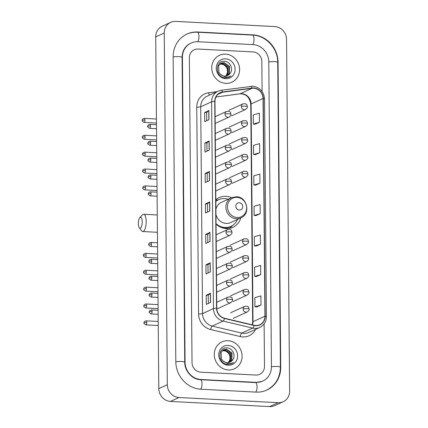 <?xml version="1.0" encoding="UTF-8"?>
<svg xmlns="http://www.w3.org/2000/svg" width="428" height="428" viewBox="0 0 428 428"><rect width="100%" height="100%" fill="white"/><g stroke="black" fill="none" stroke-linecap="round" stroke-linejoin="round"><path stroke-width="0.64" d="M231.559 197.704A16.366 15.141 65.4 0 0 225.941 196.297A16.366 15.141 65.4 0 0 219.27 197.559A16.366 15.141 65.4 0 0 215.835 199.79M216.044 224.031A16.366 15.141 65.4 0 0 226.225 228.579A16.366 15.141 65.4 0 0 232.896 227.322A16.366 15.141 65.4 0 0 240.814 217.922M217.996 200.015A16.366 15.141 65.4 0 0 217.841 200.004A16.366 15.141 65.4 0 0 215.835 200.036M225.556 54.137A14.825 13.712 65.4 0 0 219.516 55.282A14.825 13.712 65.4 0 0 212.149 71.316A14.825 13.712 65.4 0 0 225.813 83.374A14.825 13.712 65.4 0 0 231.853 82.235A14.825 13.712 65.4 0 0 239.215 66.201A14.825 13.712 65.4 0 0 225.556 54.137A14.825 13.712 65.4 0 0 219.516 55.282A14.825 13.712 65.4 0 0 212.149 71.316A14.825 13.712 65.4 0 0 225.813 83.374A14.825 13.712 65.4 0 0 231.853 82.235A14.825 13.712 65.4 0 0 239.215 66.201A14.825 13.712 65.4 0 0 225.556 54.137M228.054 340.72A14.825 13.712 65.4 0 0 222.014 341.865A14.825 13.712 65.4 0 0 214.653 357.894A14.825 13.712 65.4 0 0 228.311 369.958A14.825 13.712 65.4 0 0 234.357 368.818A14.825 13.712 65.4 0 0 241.718 352.784A14.825 13.712 65.4 0 0 228.054 340.72A14.825 13.712 65.4 0 0 222.014 341.865A14.825 13.712 65.4 0 0 214.653 357.894A14.825 13.712 65.4 0 0 228.311 369.958A14.825 13.712 65.4 0 0 234.357 368.818A14.825 13.712 65.4 0 0 241.718 352.784A14.825 13.712 65.4 0 0 228.054 340.72M253.681 88.248A9.881 9.143 -114.6 0 1 263.038 98.477L264.937 316.233A9.881 9.143 -114.6 0 1 259.775 324.734A9.881 9.143 -114.6 0 1 254.136 325.264L224.529 318.239A9.881 9.143 -114.6 0 1 216.777 308.24L214.974 101.441A9.881 9.143 -114.6 0 1 220.136 92.94A9.881 9.143 -114.6 0 1 222.555 92.245L252.071 88.312A9.881 9.143 -114.6 0 1 253.681 88.248M253.676 88.002A10.128 9.373 65.4 0 0 252.028 88.072L222.512 92.004A10.128 9.373 65.4 0 0 214.744 101.431L216.547 308.23A10.128 9.373 65.4 0 0 224.486 318.48L254.098 325.499A10.128 9.373 65.4 0 0 265.173 316.244L263.268 98.488A10.128 9.373 65.4 0 0 253.676 88.002M256.736 306.967L261 305.041L260.92 295.903L254.863 297.674L254.944 306.812L256.779 306.972M256.474 276.515L260.732 274.583L260.657 265.446L254.601 267.216L254.681 276.354L256.516 276.515M256.206 246.057L260.47 244.131L260.39 234.993L254.334 236.764L254.414 245.902L256.249 246.063M255.142 124.238L259.405 122.306L259.325 113.174L253.269 114.945L253.349 124.077L255.184 124.238M255.409 154.69L259.673 152.764L259.593 143.626L253.536 145.397L253.617 154.535L255.452 154.695M255.677 185.147L259.935 183.221L259.855 174.084L253.804 175.855L253.884 184.992L255.719 185.153M255.939 215.6L260.203 213.674L260.122 204.536L254.066 206.307L254.146 215.445L255.981 215.605M255.88 375.051A9.266 8.571 65.4 0 0 259.652 374.34A9.266 8.571 65.4 0 0 264.493 366.368L264.124 323.905L264.493 366.368A9.266 8.571 65.4 0 1 259.652 374.34A9.266 8.571 65.4 0 1 255.88 375.051L200.812 372.178L255.88 375.051M262.091 91.453L261.834 61.514A9.266 8.571 65.4 0 0 253.06 51.922L197.993 49.049A9.266 8.571 65.4 0 0 194.216 49.76A9.266 8.571 65.4 0 0 189.374 57.727L192.033 362.586A9.266 8.571 65.4 0 0 200.812 372.178A9.266 8.571 65.4 0 1 192.033 362.586L189.374 57.727A9.266 8.571 65.4 0 1 194.216 49.76A9.266 8.571 65.4 0 1 197.993 49.049L253.06 51.922A9.266 8.571 65.4 0 1 261.834 61.514L262.091 91.453M210.303 271.951L206.045 273.904L205.964 264.766L210.223 262.813L210.303 271.951M210.571 302.403L206.307 304.356L206.226 295.218L210.49 293.271L210.571 302.403M209.506 180.584L205.247 182.537L205.167 173.399L209.426 171.451L209.506 180.584M209.239 150.132L204.98 152.079L204.9 142.947L209.164 140.994L209.239 150.132M208.976 119.674L204.712 121.627L204.632 112.489L208.896 110.536L208.976 119.674M210.041 241.494L205.777 243.446L205.697 234.309L209.961 232.361L210.041 241.494M209.774 211.041L205.51 212.989L205.429 203.856L209.693 201.904L209.774 211.041M205.429 203.856L207.452 203.958M207.521 212.069L207.452 203.947L209.581 201.973A2.472 0.407 -0.5 0 1 209.693 201.904M205.697 234.309L207.719 234.416L209.848 232.431A2.472 0.407 -0.5 0 1 209.961 232.361M204.632 112.489L206.654 112.596L208.784 110.606A2.472 0.407 -0.5 0 1 208.896 110.536M204.9 142.947L206.922 143.048M206.992 151.159L206.922 143.038L209.051 141.063A2.472 0.407 -0.5 0 1 209.164 140.994M205.167 173.399L207.184 173.506L209.313 171.521A2.472 0.407 -0.5 0 1 209.426 171.451M206.226 295.218L208.249 295.325L210.378 293.341A2.472 0.407 -0.5 0 1 210.49 293.271M205.964 264.766L207.981 264.873M208.051 272.984L207.981 264.857L210.111 262.883A2.472 0.407 -0.5 0 1 210.223 262.813M260.203 213.674L254.146 215.445M259.935 183.221L253.884 184.992M259.673 152.764L253.617 154.535M259.405 122.306L253.349 124.077M260.47 244.131L254.414 245.902M260.732 274.583L254.681 276.354M261 305.041L254.944 306.812M207.254 181.616L207.184 173.495M206.724 120.707L206.654 112.585M207.789 242.526L207.719 234.405M208.318 303.436L208.249 295.315M200.876 379.486L255.944 382.359A16.676 15.429 65.4 0 0 262.739 381.075A16.676 15.429 65.4 0 0 271.448 366.732L268.789 61.878A16.676 15.429 65.4 0 0 252.996 44.614L197.929 41.735A16.676 15.429 65.4 0 0 191.129 43.019A16.676 15.429 65.4 0 0 182.419 57.368L185.078 362.222A16.676 15.429 65.4 0 0 200.876 379.486L200.39 379.706M278.136 402.7A12.353 11.428 65.4 0 0 283.17 401.748A12.353 11.428 65.4 0 0 289.622 391.122L286.551 39.365A12.353 11.428 65.4 0 0 274.851 26.579L175.731 21.4A12.353 11.428 65.4 0 0 170.697 22.352A12.353 11.428 65.4 0 0 164.245 32.977L167.316 384.735A12.353 11.428 65.4 0 0 179.016 397.521L278.136 402.7L269.613 406.6A12.353 11.428 65.4 0 0 274.648 405.648L283.17 401.748M170.697 22.352L162.175 26.252A12.353 11.428 65.4 0 0 155.722 36.878L158.793 388.635A12.353 11.428 65.4 0 0 170.488 401.421L269.613 406.6M256.024 392.107A26.557 24.573 65.4 0 0 266.853 390.063A26.557 24.573 65.4 0 0 280.725 367.219L278.061 62.36A26.557 24.573 65.4 0 0 252.911 34.866L197.843 31.993A26.557 24.573 65.4 0 0 187.015 34.037A26.557 24.573 65.4 0 0 173.142 56.881L175.806 361.735A26.557 24.573 65.4 0 0 200.957 389.229L256.024 392.107M220.019 63.9L221.329 63.842C225.914 64.815 227.926 67.822 227.375 72.862A6.976 6.457 65.4 0 0 222.603 64.334L219.869 64.029M220.629 63.451L222.678 63.221L228.156 67.062L227.99 74.049L226.257 76.007M220.474 63.553L222.341 63.376L227.819 67.217L227.653 74.204L226.07 76.045M229.606 74.012C233.891 69.962 230.457 61.6 224.861 61.332C214.893 59.963 214.92 77.11 224.935 77.848L229.141 77.184L231.072 75.927C229.199 77.019 227.193 77.372 225.048 76.992L220.457 74.301A6.976 6.457 65.4 0 0 224.679 76.131A6.976 6.457 65.4 0 0 227.525 75.59A6.976 6.457 65.4 0 0 229.606 74.012L227.477 75.612M220.457 74.301L218.901 72.423L218.617 65.645L221.287 63.098L224.031 62.6L229.51 66.442L229.344 73.429L226.968 75.809M221.116 63.178L223.694 62.756L229.173 66.597L229.007 73.584L226.792 75.868M225.599 58.829A10.069 9.314 65.4 0 0 216.236 68.266A10.069 9.314 65.4 0 0 225.77 78.688A10.069 9.314 65.4 0 0 235.133 69.25A10.069 9.314 65.4 0 0 225.599 58.829M227.375 72.862L225.845 76.077M231.072 75.927L229.141 77.184M138.378 223.619A5.559 1.899 -87 0 0 139.335 227.873A5.559 1.899 -87 0 0 141.272 227.091A5.559 1.899 -87 0 0 142.214 221.859A5.559 1.899 -87 0 0 139.876 217.531A5.559 1.899 -87 0 0 138.378 223.619M139.876 217.531L142.54 214.792A8.646 2.953 93 0 1 143.642 214.257A8.646 2.953 93 0 1 146.178 221.522A8.646 2.953 93 0 1 142.743 231.527A8.646 2.953 93 0 1 141.7 230.879L139.335 227.873M239.327 210.046A3.708 3.429 65.4 0 0 242.772 206.574A3.708 3.429 65.4 0 0 239.263 202.738A3.708 3.429 65.4 0 0 235.817 206.21A3.708 3.429 65.4 0 0 239.327 210.046M215.958 214.476A11.117 10.288 65.4 0 0 226.177 223.405A11.117 10.288 65.4 0 0 230.708 222.549L240.921 217.873C250.958 213.979 247.213 196.687 236.384 196.762L231.666 197.656A11.117 10.288 65.4 0 0 226.144 209.683A11.117 10.288 65.4 0 0 236.39 218.729A11.117 10.288 65.4 0 0 240.921 217.873M216.038 223.635A14.67 13.573 65.4 0 0 224.93 227.493A14.67 13.573 65.4 0 0 230.906 226.364A14.67 13.573 65.4 0 0 237.481 219.446M228.226 199.229A14.67 13.573 65.4 0 0 224.679 198.56A14.67 13.573 65.4 0 0 218.697 199.689A14.67 13.573 65.4 0 0 215.846 201.486M217.804 225.519A14.67 13.573 65.4 0 0 224.502 227.685A14.67 13.573 65.4 0 0 230.483 226.556L230.906 226.364M218.697 199.689L218.269 199.881A14.67 13.573 65.4 0 0 215.846 201.342M231.666 197.656L221.453 202.332A11.117 10.288 65.4 0 0 215.915 209.34M232.57 225.444L231.687 226.385A16.055 14.857 -114.6 0 1 229.317 228.413M222.517 350.484L223.828 350.425C228.413 351.399 230.43 354.405 229.873 359.445A6.976 6.457 65.4 0 0 225.101 350.917L222.373 350.612M223.132 350.034L225.181 349.804L230.66 353.646L230.494 360.633L228.755 362.591M222.972 350.136L224.844 349.96L230.318 353.801L230.157 360.788L228.573 362.628M232.11 360.595C236.39 356.54 232.955 348.178 227.364 347.916C217.397 346.541 217.419 363.693 227.439 364.431L231.639 363.768L233.57 362.511C231.703 363.602 229.697 363.955 227.546 363.575L222.956 360.884A6.976 6.457 65.4 0 0 227.177 362.709A6.976 6.457 65.4 0 0 230.023 362.174A6.976 6.457 65.4 0 0 232.11 360.595L229.98 362.195M222.956 360.884L221.404 359.006L221.116 352.228L223.785 349.681L226.535 349.184L232.013 353.025L231.848 360.012L229.467 362.393M223.619 349.762L226.198 349.339L231.671 353.18L231.505 360.167L229.296 362.452M228.097 345.412A10.069 9.314 65.4 0 0 218.735 354.849A10.069 9.314 65.4 0 0 228.268 365.271A10.069 9.314 65.4 0 0 237.631 355.834A10.069 9.314 65.4 0 0 228.097 345.412M229.873 359.445L228.343 362.66M233.57 362.511L231.639 363.768M263.038 98.477L251.108 103.94A9.881 9.143 65.4 0 0 241.745 93.711A9.881 9.143 65.4 0 0 240.135 93.775L215.985 96.996M255.602 329.362A15.44 14.285 -114.6 0 1 242.799 336.927A15.44 14.285 -114.6 0 1 240.279 336.563L210.667 329.544A15.44 14.285 -114.6 0 1 198.565 313.922L196.757 107.123A15.44 14.285 -114.6 0 1 208.602 92.748L217.092 91.619M254.098 325.499A3.087 0.952 103.3 0 1 252.734 328.11L241.82 333.102A12.353 11.428 65.4 0 0 243.837 333.391A12.353 11.428 65.4 0 0 248.871 332.444L259.78 327.447A12.353 11.428 -114.6 0 1 252.734 328.11L223.122 321.086A12.353 11.428 -114.6 0 1 213.438 308.588L211.635 101.789A3.087 0.508 -0.5 0 1 214.744 101.431M250.621 86.36A3.087 1.129 82.4 0 1 250.744 86.322A3.087 1.129 82.4 0 1 252.028 88.072M216.547 308.23A3.087 0.508 179.5 0 0 213.438 308.588L202.53 313.585A12.353 11.428 65.4 0 0 212.213 326.083L241.82 333.102A3.087 0.952 -76.7 0 0 240.279 336.563M224.486 318.48A3.087 0.952 103.3 0 1 223.122 321.086L212.213 326.083A3.087 0.952 -76.7 0 0 210.667 329.544M221.11 90.292A3.087 1.129 82.4 0 1 221.228 90.26A3.087 1.129 82.4 0 1 222.512 92.004M196.757 107.123A3.087 0.508 -0.5 0 0 200.721 106.786L211.635 101.789A12.353 11.428 -114.6 0 1 218.082 91.164L207.173 96.161A12.353 11.428 65.4 0 0 200.721 106.786L202.53 313.585A3.087 0.508 -0.5 0 1 198.565 313.922M265.173 316.244A3.087 0.508 -0.5 0 1 266.425 316.645L264.525 98.889A3.087 0.508 179.5 0 0 263.268 98.488M208.602 92.748A3.087 1.129 -97.6 0 0 209.543 95.075M252.515 324.879A9.881 9.143 65.4 0 0 253.007 321.695L251.108 103.94A5.559 0.92 -0.5 0 0 250.765 104.261C249.674 97.236 246.057 93.764 239.915 93.839A5.559 2.028 -97.6 0 0 240.135 93.775L252.071 88.312M264.937 316.233L253.007 321.695A5.559 0.92 -0.5 0 0 252.664 322.017L250.765 104.261M222.555 92.245L218.029 94.315M209.661 211.09L209.581 201.973M209.394 180.637L209.313 171.521M209.126 150.18L209.051 141.063M208.864 119.728L208.784 110.606M209.923 241.547L209.848 232.431M210.191 272.005L210.111 262.883M210.458 302.457L210.378 293.341M186.378 34.331C189.893 32.731 193.606 32.03 197.501 32.223L252.568 35.101C266.018 35.471 277.933 48.487 277.729 62.37L280.388 367.224A4.943 0.819 179.5 0 0 277.151 366.486A4.943 0.819 179.5 0 0 271.448 366.823M255.773 392.091A4.943 1.691 -87 0 0 257.051 386.746A4.943 1.691 -87 0 0 255.602 382.595L200.534 379.716C192.45 379.604 184.564 371.162 184.746 362.227L182.082 57.373C182.333 50.665 185.131 45.978 190.492 43.314M200.711 389.218A4.943 1.691 -87 0 0 201.984 383.868A4.943 1.691 -87 0 0 200.534 379.716M175.806 361.826A4.943 0.819 -0.5 0 1 181.509 361.494A4.943 0.819 -0.5 0 1 184.746 362.227M173.147 56.972A4.943 0.819 -0.5 0 1 178.845 56.635A4.943 0.819 -0.5 0 1 182.082 57.373M197.501 32.223A4.943 1.691 93 0 1 198.95 36.375A4.943 1.691 93 0 1 197.672 41.725M252.568 35.101A4.943 1.691 93 0 1 254.018 39.253A4.943 1.691 93 0 1 252.739 44.598M277.729 62.37A4.943 0.819 179.5 0 0 274.492 61.632A4.943 0.819 179.5 0 0 268.789 61.964M170.488 401.421L179.016 397.521M158.793 388.635L167.316 384.735M155.722 36.878L164.245 32.977M280.388 367.368L280.725 367.219M197.351 32.218L197.843 31.993M252.418 35.091L252.911 34.866M277.729 62.515L278.061 62.36M255.452 382.584L255.944 382.359M184.746 362.377L185.078 362.222M182.087 57.518L182.419 57.368M237.133 217.494A10.213 9.448 65.4 0 0 246.635 207.917A10.213 9.448 65.4 0 0 236.962 197.345A10.213 9.448 65.4 0 0 227.461 206.917A10.213 9.448 65.4 0 0 237.133 217.494M223.336 228.14A14.809 13.701 65.4 0 0 231.521 226.059M228.921 110.29L242.981 103.854C247.721 103.276 246.812 105.572 247.357 106.631A3.087 0.508 179.5 0 0 245.335 106.171A3.087 0.508 -0.5 0 0 241.371 106.508A3.087 2.857 65.4 0 0 245.554 109.466L231.489 115.908M242.981 103.854A3.087 2.857 65.4 0 0 241.371 106.508M144.964 120.075A2.006 0.685 -87 0 0 144.375 118.385C141.609 119.096 142.572 120.001 142.262 120.407A2.006 0.332 179.5 0 1 142.385 120.289A2.006 0.332 -0.5 0 1 144.964 120.075A2.006 0.685 -87 0 1 144.166 122.397L156.471 123.039M229.066 127.164L243.131 120.723C247.871 120.145 246.956 122.44 247.502 123.505A3.087 0.508 179.5 0 0 245.479 123.045A3.087 0.508 -0.5 0 0 241.515 123.382A3.087 2.857 65.4 0 0 245.699 126.34L231.639 132.776M243.131 120.723A3.087 2.857 65.4 0 0 241.515 123.382M145.108 136.944A2.006 0.685 -87 0 0 144.52 135.259C141.759 135.965 142.717 136.874 142.412 137.281A2.006 0.332 179.5 0 1 142.535 137.163A2.006 0.332 -0.5 0 1 145.108 136.944A2.006 0.685 -87 0 1 144.311 139.266L156.621 139.908M229.215 144.033L243.275 137.597C248.015 137.019 247.106 139.314 247.651 140.379A3.087 0.508 179.5 0 0 245.629 139.919A3.087 0.508 -0.5 0 0 241.665 140.25A3.087 2.857 65.4 0 0 245.849 143.214L231.783 149.65M243.275 137.597A3.087 2.857 65.4 0 0 241.665 140.25M145.258 153.818A2.006 0.685 -87 0 0 144.669 152.133C141.903 152.839 142.866 153.748 142.556 154.15A2.006 0.332 179.5 0 1 142.679 154.037A2.006 0.332 -0.5 0 1 145.258 153.818A2.006 0.685 -87 0 1 144.461 156.14L156.766 156.782M229.36 160.907L243.425 154.471C248.165 153.893 247.25 156.188 247.796 157.247A3.087 0.508 179.5 0 0 245.774 156.787A3.087 0.508 -0.5 0 0 241.809 157.124A3.087 2.857 65.4 0 0 245.993 160.083L231.933 166.524M243.425 154.471A3.087 2.857 65.4 0 0 241.809 157.124M145.402 170.692A2.006 0.685 -87 0 0 144.819 169.001C142.053 169.713 143.011 170.617 142.706 171.023A2.006 0.332 179.5 0 1 142.829 170.906A2.006 0.332 -0.5 0 1 145.402 170.692A2.006 0.685 -87 0 1 144.605 173.014L156.916 173.656M229.51 177.781L243.569 171.339C248.31 170.761 247.4 173.056 247.946 174.121A3.087 0.508 179.5 0 0 245.923 173.661A3.087 0.508 -0.5 0 0 241.959 173.998A3.087 2.857 65.4 0 0 246.143 176.957L232.078 183.393M243.569 171.339A3.087 2.857 65.4 0 0 241.959 173.998M145.552 187.56A2.006 0.685 -87 0 0 144.964 185.875C142.198 186.581 143.161 187.491 142.85 187.897A2.006 0.332 179.5 0 1 142.973 187.78A2.006 0.332 -0.5 0 1 145.552 187.56A2.006 0.685 -87 0 1 144.755 189.882L157.06 190.524M230.098 245.265L244.158 238.829C248.903 238.252 247.989 240.547 248.534 241.611A3.087 0.508 179.5 0 0 246.512 241.151A3.087 0.508 -0.5 0 0 242.548 241.488A3.087 2.857 65.4 0 0 246.731 244.447L232.666 250.883M244.158 238.829A3.087 2.857 65.4 0 0 242.548 241.488M146.141 255.051A2.006 0.685 -87 0 0 145.552 253.365C142.786 254.072 143.749 254.981 143.439 255.388A2.006 0.332 179.5 0 1 143.562 255.27A2.006 0.332 -0.5 0 1 146.141 255.051A2.006 0.685 -87 0 1 145.343 257.372L157.654 258.014M230.243 262.139L244.308 255.703C249.048 255.125 248.133 257.421 248.679 258.48A3.087 0.508 179.5 0 0 246.656 258.02A3.087 0.508 -0.5 0 0 242.692 258.357A3.087 2.857 65.4 0 0 246.876 261.315L232.816 267.757M244.308 255.703A3.087 2.857 65.4 0 0 242.692 258.357M146.29 271.924A2.006 0.685 -87 0 0 145.702 270.234C142.936 270.945 143.899 271.85 143.589 272.256A2.006 0.332 179.5 0 1 143.712 272.144A2.006 0.332 -0.5 0 1 146.29 271.924A2.006 0.685 -87 0 1 145.493 274.246L157.798 274.888M230.392 279.013L244.458 272.572C249.198 271.994 248.283 274.289 248.829 275.354A3.087 0.508 179.5 0 0 246.806 274.894A3.087 0.508 -0.5 0 0 242.842 275.231A3.087 2.857 65.4 0 0 247.026 278.189L232.96 284.625M244.458 272.572A3.087 2.857 65.4 0 0 242.842 275.231M146.435 288.793A2.006 0.685 -87 0 0 145.846 287.108C143.08 287.819 144.043 288.723 143.733 289.13A2.006 0.332 179.5 0 1 143.856 289.012A2.006 0.332 -0.5 0 1 146.435 288.793A2.006 0.685 -87 0 1 145.638 291.115L157.948 291.757M230.537 295.882L244.602 289.446C249.342 288.868 248.427 291.163 248.973 292.228A3.087 0.508 179.5 0 0 246.951 291.768A3.087 0.508 -0.5 0 0 242.992 292.105A3.087 2.857 65.4 0 0 247.175 295.063L233.11 301.499M244.602 289.446A3.087 2.857 65.4 0 0 242.992 292.105M146.585 305.667A2.006 0.685 -87 0 0 145.996 303.982C143.23 304.688 144.193 305.597 143.883 306.004A2.006 0.332 179.5 0 1 144.006 305.886A2.006 0.332 -0.5 0 1 146.585 305.667A2.006 0.685 -87 0 1 145.787 307.989L158.093 308.631M230.687 312.756L244.752 306.32C249.492 305.742 248.577 308.037 249.123 309.096A3.087 0.508 179.5 0 0 247.1 308.636A3.087 0.508 -0.5 0 0 243.136 308.973A3.087 2.857 65.4 0 0 247.32 311.932L233.255 318.373M244.752 306.32A3.087 2.857 65.4 0 0 243.136 308.973M146.729 322.541A2.006 0.685 -87 0 0 146.141 320.85C143.375 321.562 144.338 322.466 144.027 322.873A2.006 0.332 179.5 0 1 144.156 322.76A2.006 0.332 -0.5 0 1 146.729 322.541A2.006 0.685 -87 0 1 145.932 324.863L158.242 325.505M150.447 126.03A2.006 0.685 -87 0 0 149.859 124.345C147.093 125.056 148.056 125.96 147.751 126.367A2.006 0.332 179.5 0 1 147.874 126.249A2.006 0.332 -0.5 0 1 150.447 126.03A2.006 0.685 -87 0 1 149.65 128.352L156.525 128.71M215.107 116.689L226.594 111.43C231.334 110.852 230.419 113.147 230.965 114.206A3.087 0.508 179.5 0 0 228.943 113.746A3.087 0.508 -0.5 0 0 224.978 114.083A3.087 2.857 65.4 0 0 229.162 117.042L215.166 123.451M226.594 111.43A3.087 2.857 65.4 0 0 224.978 114.083M150.597 142.904A2.006 0.685 -87 0 0 150.009 141.219C147.243 141.925 148.206 142.834 147.895 143.241A2.006 0.332 179.5 0 1 148.018 143.123A2.006 0.332 -0.5 0 1 150.597 142.904A2.006 0.685 -87 0 1 149.8 145.226L156.669 145.584M215.252 133.557L226.744 128.298C231.484 127.726 230.569 130.016 231.115 131.08A3.087 0.508 179.5 0 0 229.092 130.62A3.087 0.508 -0.5 0 0 225.128 130.957A3.087 2.857 65.4 0 0 229.312 133.916L215.316 140.325M226.744 128.298A3.087 2.857 65.4 0 0 225.128 130.957M150.742 159.778A2.006 0.685 -87 0 0 150.153 158.087C147.387 158.799 148.35 159.703 148.045 160.109A2.006 0.332 179.5 0 1 148.168 159.997A2.006 0.332 -0.5 0 1 150.742 159.778A2.006 0.685 -87 0 1 149.944 162.1L156.819 162.458M215.402 150.431L226.888 145.172C231.628 144.594 230.713 146.89 231.259 147.954A3.087 0.508 179.5 0 0 229.237 147.494A3.087 0.508 -0.5 0 0 225.278 147.831A3.087 2.857 65.4 0 0 229.462 150.79L215.461 157.194M226.888 145.172A3.087 2.857 65.4 0 0 225.278 147.831M150.891 176.646A2.006 0.685 -87 0 0 150.303 174.961C147.537 175.673 148.5 176.577 148.19 176.983A2.006 0.332 179.5 0 1 148.313 176.866A2.006 0.332 -0.5 0 1 150.891 176.646A2.006 0.685 -87 0 1 150.094 178.968L156.964 179.327M215.552 167.305L227.038 162.046C231.778 161.468 230.863 163.764 231.409 164.828A3.087 0.508 179.5 0 0 229.387 164.363A3.087 0.508 -0.5 0 0 225.422 164.7A3.087 2.857 65.4 0 0 229.606 167.658L215.61 174.068M227.038 162.046A3.087 2.857 65.4 0 0 225.422 164.7M151.036 193.52A2.006 0.685 -87 0 0 150.447 191.835C147.687 192.541 148.644 193.451 148.339 193.857A2.006 0.332 179.5 0 1 148.463 193.74A2.006 0.332 -0.5 0 1 151.036 193.52A2.006 0.685 -87 0 1 150.239 195.842L157.113 196.201M215.696 184.174L227.182 178.915C231.923 178.342 231.008 180.632 231.559 181.697A3.087 0.508 179.5 0 0 229.531 181.237A3.087 0.508 -0.5 0 0 225.572 181.574A3.087 2.857 65.4 0 0 229.756 184.532L215.755 190.941M227.182 178.915A3.087 2.857 65.4 0 0 225.572 181.574M151.48 244.137A2.006 0.685 -87 0 0 150.891 242.451C148.125 243.158 149.088 244.067 148.778 244.474A2.006 0.332 179.5 0 1 148.901 244.356A2.006 0.332 -0.5 0 1 151.48 244.137A2.006 0.685 -87 0 1 150.683 246.458L157.552 246.817M216.14 234.79L227.626 229.531C232.367 228.959 231.452 231.254 231.997 232.313A3.087 0.508 179.5 0 0 229.975 231.853A3.087 0.508 -0.5 0 0 226.011 232.19A3.087 2.857 65.4 0 0 230.194 235.149L216.199 241.558M227.626 229.531A3.087 2.857 65.4 0 0 226.011 232.19M151.624 261.01A2.006 0.685 -87 0 0 151.041 259.32C148.275 260.031 149.233 260.936 148.928 261.342A2.006 0.332 179.5 0 1 149.051 261.23A2.006 0.332 -0.5 0 1 151.624 261.01A2.006 0.685 -87 0 1 150.827 263.332L157.702 263.691M216.284 251.664L227.771 246.405C232.511 245.827 231.596 248.122 232.147 249.187A3.087 0.508 179.5 0 0 230.125 248.727A3.087 0.508 -0.5 0 0 226.161 249.064A3.087 2.857 65.4 0 0 230.344 252.022L216.343 258.432M227.771 246.405A3.087 2.857 65.4 0 0 226.161 249.064M151.774 277.879A2.006 0.685 -87 0 0 151.186 276.194C148.42 276.905 149.383 277.809 149.072 278.216A2.006 0.332 179.5 0 1 149.195 278.098A2.006 0.332 -0.5 0 1 151.774 277.879A2.006 0.685 -87 0 1 150.977 280.201L157.846 280.559M216.434 268.538L227.921 263.279C232.661 262.701 231.746 264.996 232.292 266.061A3.087 0.508 179.5 0 0 230.269 265.595A3.087 0.508 -0.5 0 0 226.305 265.932A3.087 2.857 65.4 0 0 230.489 268.891L216.493 275.3M227.921 263.279A3.087 2.857 65.4 0 0 226.305 265.932M151.919 294.753A2.006 0.685 -87 0 0 151.335 293.068C148.57 293.774 149.532 294.683 149.222 295.09A2.006 0.332 179.5 0 1 149.345 294.972A2.006 0.332 -0.5 0 1 151.919 294.753A2.006 0.685 -87 0 1 151.121 297.075L157.996 297.433M216.579 285.406L228.065 280.147C232.805 279.575 231.89 281.87 232.441 282.929A3.087 0.508 179.5 0 0 230.419 282.469A3.087 0.508 -0.5 0 0 226.455 282.806A3.087 2.857 65.4 0 0 230.639 285.765L216.638 292.174M228.065 280.147A3.087 2.857 65.4 0 0 226.455 282.806M152.068 311.627A2.006 0.685 -87 0 0 151.48 309.936C148.714 310.648 149.677 311.552 149.367 311.959A2.006 0.332 179.5 0 1 149.49 311.846A2.006 0.332 -0.5 0 1 152.068 311.627A2.006 0.685 -87 0 1 151.271 313.949L158.141 314.307M216.729 302.28L228.215 297.021C232.955 296.444 232.04 298.739 232.586 299.803A3.087 0.508 179.5 0 0 230.564 299.343A3.087 0.508 -0.5 0 0 226.599 299.68A3.087 2.857 65.4 0 0 230.783 302.639L216.814 309.032M228.215 297.021A3.087 2.857 65.4 0 0 226.599 299.68M264.525 98.889C263.792 91.533 259.892 87.317 252.82 86.242L221.228 90.26L218.082 91.164M259.78 327.447C264.06 325.259 266.275 321.658 266.425 316.645M239.915 93.839L215.969 97.028M252.295 324.825L252.664 322.017M266.211 390.357C275.359 385.66 280.089 377.945 280.388 367.224M262.102 381.369L255.602 382.595M157.429 232.292L142.743 231.527M157.274 214.968L143.642 214.257M247.357 106.631C247.662 107.262 247.058 108.204 245.554 109.466M144.375 118.385L156.439 119.016M144.166 122.397C142.369 121.375 141.732 120.717 142.262 120.407M247.502 123.505C247.807 124.131 247.207 125.078 245.699 126.34M144.52 135.259L156.584 135.89M144.311 139.266C142.513 138.249 141.882 137.586 142.412 137.281M247.651 140.379C247.956 141.005 247.352 141.952 245.849 143.214M144.669 152.133L156.734 152.759M144.461 156.14C142.663 155.123 142.026 154.46 142.556 154.15M247.796 157.247C248.101 157.879 247.502 158.82 245.993 160.083M144.819 169.001L156.878 169.632M144.605 173.014C142.813 171.992 142.176 171.334 142.706 171.023M247.946 174.121C248.251 174.747 247.651 175.694 246.143 176.957M144.964 185.875L157.028 186.506M144.755 189.882C142.957 188.866 142.326 188.202 142.85 187.897M248.534 241.611C248.839 242.237 248.24 243.184 246.731 244.447M145.552 253.365L157.616 253.991M145.343 257.372C143.546 256.356 142.915 255.693 143.439 255.388M248.679 258.48C248.984 259.111 248.384 260.053 246.876 261.315M145.702 270.234L157.766 270.865M145.493 274.246C143.696 273.225 143.059 272.566 143.589 272.256M248.829 275.354C249.133 275.98 248.534 276.927 247.026 278.189M145.846 287.108L157.911 287.739M145.638 291.115C143.84 290.098 143.209 289.435 143.733 289.13M248.973 292.228C249.278 292.854 248.679 293.801 247.175 295.063M145.996 303.982L158.06 304.608M145.787 307.989C143.99 306.972 143.353 306.309 143.883 306.004M249.123 309.096C249.428 309.728 248.829 310.669 247.32 311.932M146.141 320.85L158.205 321.481M145.932 324.863C144.134 323.841 143.503 323.183 144.027 322.873M149.859 124.345L156.488 124.692M149.65 128.352C147.853 127.335 147.221 126.672 147.751 126.367M230.965 114.206C231.27 114.838 230.671 115.779 229.162 117.042M150.009 141.219L156.637 141.561M149.8 145.226C148.002 144.209 147.366 143.546 147.895 143.241M231.115 131.08C231.42 131.706 230.82 132.653 229.312 133.916M150.153 158.087L156.782 158.435M149.944 162.1C148.147 161.078 147.516 160.42 148.045 160.109M231.259 147.954C231.564 148.58 230.965 149.527 229.462 150.79M150.303 174.961L156.932 175.309M150.094 178.968C148.297 177.952 147.66 177.288 148.19 176.983M231.409 164.828C231.714 165.454 231.115 166.396 229.606 167.658M150.447 191.835L157.076 192.177M150.239 195.842C148.441 194.826 147.81 194.162 148.339 193.857M231.559 181.697C231.864 182.323 231.259 183.27 229.756 184.532M150.891 242.451L157.52 242.794M150.683 246.458C148.885 245.442 148.254 244.779 148.778 244.474M231.997 232.313C232.302 232.939 231.703 233.886 230.194 235.149M151.041 259.32L157.665 259.668M150.827 263.332C149.035 262.311 148.398 261.652 148.928 261.342M232.147 249.187C232.452 249.813 231.848 250.76 230.344 252.022M151.186 276.194L157.814 276.541M150.977 280.201C149.179 279.184 148.548 278.521 149.072 278.216M232.292 266.061C232.597 266.687 231.997 267.628 230.489 268.891M151.335 293.068L157.959 293.41M151.121 297.075C149.329 296.058 148.693 295.395 149.222 295.09M232.441 282.929C232.746 283.555 232.142 284.502 230.639 285.765M151.48 309.936L158.109 310.284M151.271 313.949C149.474 312.932 148.842 312.269 149.367 311.959M232.586 299.803C232.891 300.429 232.292 301.376 230.783 302.639"/></g></svg>
